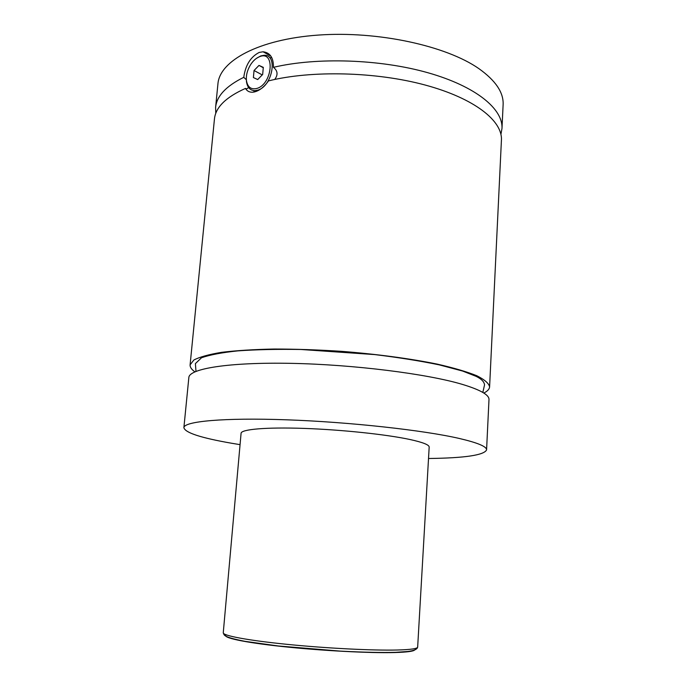 <?xml version="1.0" encoding="UTF-8"?>
<svg xmlns="http://www.w3.org/2000/svg" width="687" height="687" viewBox="0 0 687 687"><rect width="100%" height="100%" fill="white"/><g stroke="black" fill="none" stroke-linecap="round" stroke-linejoin="round"><path stroke-width="1.03" d="M240.064 444.652L231.39 443.209C200.922 437.894 185.086 432.724 183.884 427.675L188.848 377.541C189.105 368.687 228.651 362.109 291.279 363.354C353.779 364.557 427.082 373.84 462.239 384.351C480.376 389.838 489.29 394.913 488.989 399.585L486.576 449.908C484.069 455.189 464.713 458.057 428.516 458.495M194.893 371.83C191.527 369.46 189.93 367.133 190.101 364.857L193.88 359.997C199.625 356.991 208.882 354.432 221.652 352.319C236.362 350.542 253.847 349.443 274.113 349.03C295.582 349.048 318.098 349.82 341.654 351.34C376.94 354.131 410.414 358.64 437.25 364.119C453.755 367.897 466.945 371.77 476.795 375.729C484.575 379.645 488.843 383.355 489.599 386.858C489.436 389.125 487.521 391.195 483.837 393.05M274.74 79.46C278.183 74.771 277.746 70.727 273.426 67.335C316.75 57.047 380.263 59.151 428.147 72.805C476.143 86.459 503.159 109.07 501.982 128.478L500.935 134.317M215.778 113.381L215.598 107.447C216.654 96.137 226.049 86.098 243.773 77.322L246.341 79.735M190.101 364.857L214.447 119.04C215.546 107.387 225.886 97.185 245.465 88.425L246.633 88.906L248.625 87.567M245.465 88.425C246.994 91.062 249.372 92.333 252.61 92.23C258.209 91.637 263.499 87.859 268.488 80.903C311.28 70.168 375.961 71.706 425.219 85.051C474.588 98.396 502.618 120.895 501.424 140.114L489.599 386.858M256.526 58.301L260.837 55.896L264.117 55.295C278.235 54.247 272.378 86.347 257.685 90.16L254.997 90.65C250.231 90.547 247.389 87.558 246.47 81.684L246.332 79.194M256.869 88.443C272.447 84.157 275.453 50.271 259.798 56.6C256.303 57.906 253.211 60.628 250.532 64.767C247.311 70.074 245.946 75.347 246.444 80.585C247.621 87.215 251.098 89.834 256.869 88.443M273.426 67.335C273.589 57.802 270.137 52.624 263.069 51.783L259.205 52.435C250.566 56.901 245.422 65.196 243.773 77.322M254.293 92.006L253.726 90.598M269.776 57.88L271.691 57.459M223.258 632.796L241.077 433.274C241.171 429.323 265.963 427.082 303.886 428.396C341.722 429.693 386.575 434.459 409.967 439.508C422.857 442.334 429.255 444.858 429.177 447.091L417.662 647.068C417.31 649.275 413.96 650.744 407.614 651.491L395.918 652.315C382.41 652.719 363.921 652.324 340.434 651.121L278.381 645.986L245.104 641.357C221.094 636.703 224.632 634.797 223.258 632.796C222.725 635.612 247.758 640.387 286.857 644.32C325.878 648.262 372.586 650.623 397.155 650.014C410.689 649.653 417.524 648.674 417.662 647.068M183.884 427.675C183.876 421.38 223.498 417.559 286.659 419.809C349.683 422.024 423.793 430.242 459.397 438.486C477.757 442.789 486.817 446.593 486.576 449.908M215.598 107.447L217.934 83.84C219.66 60.877 258.604 39.314 318.15 35.089C377.575 30.76 446.215 45.763 478.848 68.614C495.662 80.568 503.76 92.625 503.116 104.785L501.982 128.478M257.685 79.555L262.666 74.462L263.31 67.36L258.99 65.411L254.044 70.512L253.391 77.554L257.685 79.555M262.236 74.9L254.044 70.512M263.276 67.747L258.99 65.411M414.725 649.919C413.548 651.319 406.919 652.195 394.819 652.538C369.7 653.243 320.975 650.683 282.22 646.519C243.353 642.354 221.429 637.476 226.281 634.874M482.832 392.432L484.55 384.84C484.146 381.697 481.321 378.863 476.074 376.33L462.609 371.049L439.225 364.857C420.186 360.924 398.692 357.506 374.741 354.586L300.829 349.477C277.067 349.116 256.079 349.58 237.848 350.877C222.064 352.525 209.956 354.818 201.523 357.738L195.391 363.612L195.984 371.366M246.444 80.585L246.47 81.684M256.397 91.371L254.997 90.65M263.078 51.783L270.893 56.145"/></g></svg>
